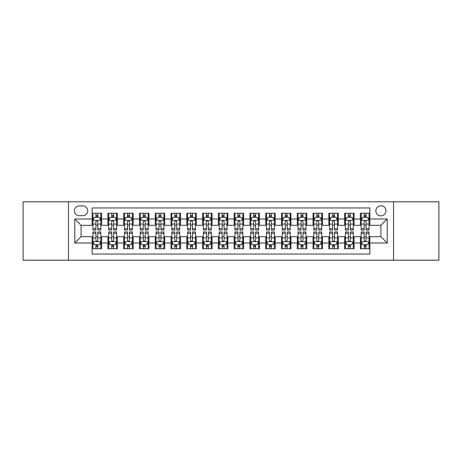 <?xml version="1.0" encoding="UTF-8"?>
<svg xmlns="http://www.w3.org/2000/svg" width="462" height="462" viewBox="0 0 462 462"><rect width="100%" height="100%" fill="white"/><g stroke="black" fill="none" stroke-linecap="round" stroke-linejoin="round"><path stroke-width="0.69" d="M380.907 205.752A5.047 5.047 0 0 0 375.86 210.799A5.047 5.047 0 0 0 380.907 215.852A5.047 5.047 0 0 0 385.961 210.799A5.047 5.047 0 0 0 380.907 205.752M393.532 260.193L438.9 260.193L438.9 201.807L393.532 201.807L393.532 260.193L68.468 260.193L68.468 201.807L23.1 201.807L23.1 260.193L68.468 260.193M369.866 213.248L360.395 213.248L360.395 219.005L354.083 219.005L354.083 225.317L360.395 225.317L360.395 219.005M354.083 219.005L354.083 213.248L344.617 213.248L344.617 219.005L338.305 219.005L338.305 225.317L344.617 225.317L344.617 219.005M338.305 219.005L338.305 213.248L328.834 213.248L328.834 219.005L322.522 219.005L322.522 225.317L328.834 225.317L328.834 219.005M322.522 219.005L322.522 213.248L313.057 213.248L313.057 219.005L306.745 219.005L306.745 225.317L313.057 225.317L313.057 219.005M306.745 219.005L306.745 213.248L297.274 213.248L297.274 219.005L290.962 219.005L290.962 225.317L297.274 225.317L297.274 219.005M290.962 219.005L290.962 213.248L281.497 213.248L281.497 219.005L275.185 219.005L275.185 225.317L281.497 225.317L281.497 219.005M275.185 219.005L275.185 213.248L265.714 213.248L265.714 219.005L259.401 219.005L259.401 225.317L265.714 225.317L265.714 219.005M259.401 219.005L259.401 213.248L249.936 213.248L249.936 219.005L243.624 219.005L243.624 225.317L249.936 225.317L249.936 219.005M243.624 219.005L243.624 213.248L234.153 213.248L234.153 219.005L227.847 219.005L227.847 225.317L234.153 225.317L234.153 219.005M227.847 219.005L227.847 213.248L218.376 213.248L218.376 219.005L212.064 219.005L212.064 225.317L218.376 225.317L218.376 219.005M212.064 219.005L212.064 213.248L202.599 213.248L202.599 219.005L196.286 219.005L196.286 225.317L202.599 225.317L202.599 219.005M196.286 219.005L196.286 213.248L186.815 213.248L186.815 219.005L180.503 219.005L180.503 225.317L186.815 225.317L186.815 219.005M180.503 219.005L180.503 213.248L171.038 213.248L171.038 219.005L164.726 219.005L164.726 225.317L171.038 225.317L171.038 219.005M164.726 219.005L164.726 213.248L155.255 213.248L155.255 219.005L148.943 219.005L148.943 225.317L155.255 225.317L155.255 219.005M148.943 219.005L148.943 213.248L139.478 213.248L139.478 219.005L133.166 219.005L133.166 225.317L139.478 225.317L139.478 219.005M133.166 219.005L133.166 213.248L123.695 213.248L123.695 219.005L117.383 219.005L117.383 225.317L123.695 225.317L123.695 219.005M117.383 219.005L117.383 213.248L107.917 213.248L107.917 225.317L101.605 225.317L101.605 213.248L92.134 213.248M92.134 248.752L101.605 248.752L101.605 236.683L107.917 236.683L107.917 248.752L117.383 248.752L117.383 236.683L123.695 236.683L123.695 242.995L117.383 242.995M123.695 242.995L123.695 248.752L133.166 248.752L133.166 236.683L139.478 236.683L139.478 242.995L133.166 242.995M139.478 242.995L139.478 248.752L148.943 248.752L148.943 236.683L155.255 236.683L155.255 242.995L148.943 242.995M155.255 242.995L155.255 248.752L164.726 248.752L164.726 236.683L171.038 236.683L171.038 242.995L164.726 242.995M171.038 242.995L171.038 248.752L180.503 248.752L180.503 236.683L186.815 236.683L186.815 242.995L180.503 242.995M186.815 242.995L186.815 248.752L196.286 248.752L196.286 236.683L202.599 236.683L202.599 242.995L196.286 242.995M202.599 242.995L202.599 248.752L212.064 248.752L212.064 236.683L218.376 236.683L218.376 242.995L212.064 242.995M218.376 242.995L218.376 248.752L227.847 248.752L227.847 236.683L234.153 236.683L234.153 242.995L227.847 242.995M234.153 242.995L234.153 248.752L243.624 248.752L243.624 236.683L249.936 236.683L249.936 242.995L243.624 242.995M249.936 242.995L249.936 248.752L259.401 248.752L259.401 236.683L265.714 236.683L265.714 242.995L259.401 242.995M265.714 242.995L265.714 248.752L275.185 248.752L275.185 236.683L281.497 236.683L281.497 242.995L275.185 242.995M281.497 242.995L281.497 248.752L290.962 248.752L290.962 236.683L297.274 236.683L297.274 242.995L290.962 242.995M297.274 242.995L297.274 248.752L306.745 248.752L306.745 236.683L313.057 236.683L313.057 242.995L306.745 242.995M313.057 242.995L313.057 248.752L322.522 248.752L322.522 236.683L328.834 236.683L328.834 242.995L322.522 242.995M328.834 242.995L328.834 248.752L338.305 248.752L338.305 236.683L344.617 236.683L344.617 242.995L338.305 242.995M344.617 242.995L344.617 248.752L354.083 248.752L354.083 236.683L360.395 236.683L360.395 242.995L354.083 242.995M79.354 215.696L82.825 215.696A4.891 4.891 0 0 0 87.716 210.799A4.891 4.891 0 0 0 82.825 205.908L79.354 205.908A4.891 4.891 0 0 0 74.463 210.799A4.891 4.891 0 0 0 79.354 215.696M393.532 201.807L68.468 201.807M369.866 219.005L369.866 207.964L92.134 207.964L92.134 225.317L81.093 225.317L81.093 236.683L92.134 236.683L92.134 254.036L369.866 254.036L369.866 236.683L380.907 236.683L380.907 225.317L369.866 225.317L369.866 219.005L387.22 219.005L387.22 242.995L369.866 242.995M92.134 242.995L74.78 242.995L74.78 219.005L92.134 219.005M360.395 242.995L360.395 248.752L369.866 248.752M92.134 217.192L92.926 217.192M95.923 217.192L97.817 217.192M100.814 217.192L101.605 217.192M92.134 225.161L92.926 225.161M95.923 225.161L97.817 225.161M100.814 225.161L101.605 225.161M92.134 236.839L92.926 236.839M95.923 236.839L97.817 236.839M100.814 236.839L101.605 236.839M92.134 244.808L92.926 244.808M95.923 244.808L97.817 244.808M100.814 244.808L101.605 244.808M107.917 225.161L108.709 225.161M111.706 225.161L113.6 225.161M116.597 225.161L117.383 225.161M107.917 217.192L108.709 217.192M111.706 217.192L113.6 217.192M116.597 217.192L117.383 217.192M107.917 236.839L108.709 236.839M111.706 236.839L113.6 236.839M116.597 236.839L117.383 236.839M107.917 244.808L108.709 244.808M111.706 244.808L113.6 244.808M116.597 244.808L117.383 244.808M123.695 236.839L124.486 236.839M127.483 236.839L129.377 236.839M132.375 236.839L133.166 236.839M123.695 244.808L124.486 244.808M127.483 244.808L129.377 244.808M132.375 244.808L133.166 244.808M123.695 217.192L124.486 217.192M127.483 217.192L129.377 217.192M132.375 217.192L133.166 217.192M123.695 225.161L124.486 225.161M127.483 225.161L129.377 225.161M132.375 225.161L133.166 225.161M139.478 236.839L140.263 236.839M143.266 236.839L145.155 236.839M148.158 236.839L148.943 236.839M139.478 244.808L140.263 244.808M143.266 244.808L145.155 244.808M148.158 244.808L148.943 244.808M139.478 217.192L140.263 217.192M143.266 217.192L145.155 217.192M148.158 217.192L148.943 217.192M139.478 225.161L140.263 225.161M143.266 225.161L145.155 225.161M148.158 225.161L148.943 225.161M155.255 236.839L156.046 236.839M159.043 236.839L160.938 236.839M163.935 236.839L164.726 236.839M155.255 244.808L156.046 244.808M159.043 244.808L160.938 244.808M163.935 244.808L164.726 244.808M155.255 217.192L156.046 217.192M159.043 217.192L160.938 217.192M163.935 217.192L164.726 217.192M155.255 225.161L156.046 225.161M159.043 225.161L160.938 225.161M163.935 225.161L164.726 225.161M171.038 236.839L171.824 236.839M174.821 236.839L176.715 236.839M179.718 236.839L180.503 236.839M171.038 244.808L171.824 244.808M174.821 244.808L176.715 244.808M179.718 244.808L180.503 244.808M171.038 217.192L171.824 217.192M174.821 217.192L176.715 217.192M179.718 217.192L180.503 217.192M171.038 225.161L171.824 225.161M174.821 225.161L176.715 225.161M179.718 225.161L180.503 225.161M186.815 236.839L187.607 236.839M190.604 236.839L192.498 236.839M195.495 236.839L196.286 236.839M186.815 244.808L187.607 244.808M190.604 244.808L192.498 244.808M195.495 244.808L196.286 244.808M186.815 217.192L187.607 217.192M190.604 217.192L192.498 217.192M195.495 217.192L196.286 217.192M186.815 225.161L187.607 225.161M190.604 225.161L192.498 225.161M195.495 225.161L196.286 225.161M202.599 236.839L203.384 236.839M206.381 236.839L208.275 236.839M211.273 236.839L212.064 236.839M202.599 244.808L203.384 244.808M206.381 244.808L208.275 244.808M211.273 244.808L212.064 244.808M202.599 217.192L203.384 217.192M206.381 217.192L208.275 217.192M211.273 217.192L212.064 217.192M202.599 225.161L203.384 225.161M206.381 225.161L208.275 225.161M211.273 225.161L212.064 225.161M218.376 236.839L219.167 236.839M222.164 236.839L224.058 236.839M227.056 236.839L227.847 236.839M218.376 244.808L219.167 244.808M222.164 244.808L224.058 244.808M227.056 244.808L227.847 244.808M218.376 217.192L219.167 217.192M222.164 217.192L224.058 217.192M227.056 217.192L227.847 217.192M218.376 225.161L219.167 225.161M222.164 225.161L224.058 225.161M227.056 225.161L227.847 225.161M234.153 236.839L234.944 236.839M237.942 236.839L239.836 236.839M242.833 236.839L243.624 236.839M234.153 244.808L234.944 244.808M237.942 244.808L239.836 244.808M242.833 244.808L243.624 244.808M234.153 217.192L234.944 217.192M237.942 217.192L239.836 217.192M242.833 217.192L243.624 217.192M234.153 225.161L234.944 225.161M237.942 225.161L239.836 225.161M242.833 225.161L243.624 225.161M249.936 236.839L250.727 236.839M253.725 236.839L255.619 236.839M258.616 236.839L259.401 236.839M249.936 244.808L250.727 244.808M253.725 244.808L255.619 244.808M258.616 244.808L259.401 244.808M249.936 217.192L250.727 217.192M253.725 217.192L255.619 217.192M258.616 217.192L259.401 217.192M249.936 225.161L250.727 225.161M253.725 225.161L255.619 225.161M258.616 225.161L259.401 225.161M265.714 236.839L266.505 236.839M269.502 236.839L271.396 236.839M274.393 236.839L275.185 236.839M265.714 244.808L266.505 244.808M269.502 244.808L271.396 244.808M274.393 244.808L275.185 244.808M265.714 217.192L266.505 217.192M269.502 217.192L271.396 217.192M274.393 217.192L275.185 217.192M265.714 225.161L266.505 225.161M269.502 225.161L271.396 225.161M274.393 225.161L275.185 225.161M281.497 236.839L282.282 236.839M285.285 236.839L287.179 236.839M290.176 236.839L290.962 236.839M281.497 244.808L282.282 244.808M285.285 244.808L287.179 244.808M290.176 244.808L290.962 244.808M281.497 217.192L282.282 217.192M285.285 217.192L287.179 217.192M290.176 217.192L290.962 217.192M281.497 225.161L282.282 225.161M285.285 225.161L287.179 225.161M290.176 225.161L290.962 225.161M297.274 236.839L298.065 236.839M301.062 236.839L302.957 236.839M305.954 236.839L306.745 236.839M297.274 244.808L298.065 244.808M301.062 244.808L302.957 244.808M305.954 244.808L306.745 244.808M297.274 217.192L298.065 217.192M301.062 217.192L302.957 217.192M305.954 217.192L306.745 217.192M297.274 225.161L298.065 225.161M301.062 225.161L302.957 225.161M305.954 225.161L306.745 225.161M313.057 236.839L313.842 236.839M316.845 236.839L318.734 236.839M321.737 236.839L322.522 236.839M313.057 244.808L313.842 244.808M316.845 244.808L318.734 244.808M321.737 244.808L322.522 244.808M313.057 217.192L313.842 217.192M316.845 217.192L318.734 217.192M321.737 217.192L322.522 217.192M313.057 225.161L313.842 225.161M316.845 225.161L318.734 225.161M321.737 225.161L322.522 225.161M328.834 236.839L329.625 236.839M332.623 236.839L334.517 236.839M337.514 236.839L338.305 236.839M328.834 244.808L329.625 244.808M332.623 244.808L334.517 244.808M337.514 244.808L338.305 244.808M328.834 217.192L329.625 217.192M332.623 217.192L334.517 217.192M337.514 217.192L338.305 217.192M328.834 225.161L329.625 225.161M332.623 225.161L334.517 225.161M337.514 225.161L338.305 225.161M344.617 236.839L345.403 236.839M348.4 236.839L350.294 236.839M353.291 236.839L354.083 236.839M344.617 244.808L345.403 244.808M348.4 244.808L350.294 244.808M353.291 244.808L354.083 244.808M344.617 217.192L345.403 217.192M348.4 217.192L350.294 217.192M353.291 217.192L354.083 217.192M344.617 225.161L345.403 225.161M348.4 225.161L350.294 225.161M353.291 225.161L354.083 225.161M360.395 236.839L361.186 236.839M364.183 236.839L366.077 236.839M369.074 236.839L369.866 236.839M360.395 244.808L361.186 244.808M364.183 244.808L366.077 244.808M369.074 244.808L369.866 244.808M360.395 217.192L361.186 217.192M364.183 217.192L366.077 217.192M369.074 217.192L369.866 217.192M360.395 225.161L361.186 225.161M364.183 225.161L366.077 225.161M369.074 225.161L369.866 225.161M81.093 225.317L74.78 219.005M81.093 236.683L74.78 242.995M387.22 219.005L380.907 225.317M387.22 242.995L380.907 236.683M97.817 215.298L95.923 215.298M100.814 228.765L97.817 228.765L97.817 230.053L100.814 230.053L100.814 220.426L99.238 217.273L94.502 217.273L92.926 220.426L92.926 230.053L95.923 230.053L95.923 228.765L92.926 228.765M92.926 220.426L92.926 213.248M100.814 220.426L100.814 213.248M95.923 217.273L95.923 213.248M97.817 213.248L97.817 217.273M97.817 228.765L97.817 221.61C97.187 220.397 96.558 220.397 95.923 221.61L95.923 228.765M95.923 246.702L97.817 246.702M92.926 233.235L95.923 233.235L95.923 231.947L92.926 231.947L92.926 241.574L94.502 244.727L99.238 244.727L100.814 241.574L100.814 231.947L97.817 231.947L97.817 233.235L100.814 233.235M100.814 241.574L100.814 248.752M92.926 241.574L92.926 248.752M97.817 244.727L97.817 248.752M95.923 248.752L95.923 244.727M95.923 233.235L95.923 240.39C96.552 241.603 97.187 241.603 97.817 240.39L97.817 233.235M113.6 215.298L111.706 215.298M116.597 228.765L113.6 228.765L113.6 230.053L116.597 230.053L116.597 220.426L115.021 217.273L110.285 217.273L108.709 220.426L108.709 230.053L111.706 230.053L111.706 228.765L108.709 228.765M108.709 220.426L108.709 213.248M116.597 220.426L116.597 213.248M111.706 217.273L111.706 213.248M113.6 213.248L113.6 217.273M113.6 228.765L113.6 221.61C112.965 220.397 112.335 220.397 111.706 221.61L111.706 228.765M129.377 215.298L127.483 215.298M132.375 228.765L129.377 228.765L129.377 230.053L132.375 230.053L132.375 220.426L130.798 217.273L126.062 217.273L124.486 220.426L124.486 230.053L127.483 230.053L127.483 228.765L124.486 228.765M124.486 220.426L124.486 213.248M132.375 220.426L132.375 213.248M127.483 217.273L127.483 213.248M129.377 213.248L129.377 217.273M129.377 228.765L129.377 221.61C128.748 220.397 128.118 220.397 127.483 221.61L127.483 228.765M145.155 215.298L143.266 215.298M148.158 228.765L145.155 228.765L145.155 230.053L148.158 230.053L148.158 220.426L146.575 217.273L141.846 217.273L140.263 220.426L140.263 230.053L143.266 230.053L143.266 228.765L140.263 228.765M140.263 220.426L140.263 213.248M148.158 220.426L148.158 213.248M143.266 217.273L143.266 213.248M145.155 213.248L145.155 217.273M145.155 228.765L145.155 221.61C144.525 220.397 143.896 220.397 143.266 221.61L143.266 228.765M160.938 215.298L159.043 215.298M163.935 228.765L160.938 228.765L160.938 230.053L163.935 230.053L163.935 220.426L162.358 217.273L157.623 217.273L156.046 220.426L156.046 230.053L159.043 230.053L159.043 228.765L156.046 228.765M156.046 220.426L156.046 213.248M163.935 220.426L163.935 213.248M159.043 217.273L159.043 213.248M160.938 213.248L160.938 217.273M160.938 228.765L160.938 221.61C160.308 220.397 159.673 220.397 159.043 221.61L159.043 228.765M111.706 246.702L113.6 246.702M108.709 233.235L111.706 233.235L111.706 231.947L108.709 231.947L108.709 241.574L110.285 244.727L115.021 244.727L116.597 241.574L116.597 231.947L113.6 231.947L113.6 233.235L116.597 233.235M116.597 241.574L116.597 248.752M108.709 241.574L108.709 248.752M113.6 244.727L113.6 248.752M111.706 248.752L111.706 244.727M111.706 233.235L111.706 240.39C112.335 241.603 112.965 241.603 113.6 240.39L113.6 233.235M127.483 246.702L129.377 246.702M124.486 233.235L127.483 233.235L127.483 231.947L124.486 231.947L124.486 241.574L126.062 244.727L130.798 244.727L132.375 241.574L132.375 231.947L129.377 231.947L129.377 233.235L132.375 233.235M132.375 241.574L132.375 248.752M124.486 241.574L124.486 248.752M129.377 244.727L129.377 248.752M127.483 248.752L127.483 244.727M127.483 233.235L127.483 240.39C128.113 241.603 128.748 241.603 129.377 240.39L129.377 233.235M143.266 246.702L145.155 246.702M140.263 233.235L143.266 233.235L143.266 231.947L140.263 231.947L140.263 241.574L141.846 244.727L146.575 244.727L148.158 241.574L148.158 231.947L145.155 231.947L145.155 233.235L148.158 233.235M148.158 241.574L148.158 248.752M140.263 241.574L140.263 248.752M145.155 244.727L145.155 248.752M143.266 248.752L143.266 244.727M143.266 233.235L143.266 240.39C143.896 241.603 144.525 241.603 145.155 240.39L145.155 233.235M159.043 246.702L160.938 246.702M156.046 233.235L159.043 233.235L159.043 231.947L156.046 231.947L156.046 241.574L157.623 244.727L162.358 244.727L163.935 241.574L163.935 231.947L160.938 231.947L160.938 233.235L163.935 233.235M163.935 241.574L163.935 248.752M156.046 241.574L156.046 248.752M160.938 244.727L160.938 248.752M159.043 248.752L159.043 244.727M159.043 233.235L159.043 240.39C159.673 241.603 160.302 241.603 160.938 240.39L160.938 233.235M176.715 215.298L174.821 215.298M179.718 228.765L176.715 228.765L176.715 230.053L179.718 230.053L179.718 220.426L178.136 217.273L173.406 217.273L171.824 220.426L171.824 230.053L174.821 230.053L174.821 228.765L171.824 228.765M171.824 220.426L171.824 213.248M179.718 220.426L179.718 213.248M174.821 217.273L174.821 213.248M176.715 213.248L176.715 217.273M176.715 228.765L176.715 221.61C176.086 220.397 175.456 220.397 174.821 221.61L174.821 228.765M174.821 246.702L176.715 246.702M171.824 233.235L174.821 233.235L174.821 231.947L171.824 231.947L171.824 241.574L173.406 244.727L178.136 244.727L179.718 241.574L179.718 231.947L176.715 231.947L176.715 233.235L179.718 233.235M179.718 241.574L179.718 248.752M171.824 241.574L171.824 248.752M176.715 244.727L176.715 248.752M174.821 248.752L174.821 244.727M174.821 233.235L174.821 240.39C175.456 241.603 176.086 241.603 176.715 240.39L176.715 233.235M192.498 215.298L190.604 215.298M195.495 228.765L192.498 228.765L192.498 230.053L195.495 230.053L195.495 220.426L193.919 217.273L189.183 217.273L187.607 220.426L187.607 230.053L190.604 230.053L190.604 228.765L187.607 228.765M187.607 220.426L187.607 213.248M195.495 220.426L195.495 213.248M190.604 217.273L190.604 213.248M192.498 213.248L192.498 217.273M192.498 228.765L192.498 221.61C191.869 220.397 191.233 220.397 190.604 221.61L190.604 228.765M190.604 246.702L192.498 246.702M187.607 233.235L190.604 233.235L190.604 231.947L187.607 231.947L187.607 241.574L189.183 244.727L193.919 244.727L195.495 241.574L195.495 231.947L192.498 231.947L192.498 233.235L195.495 233.235M195.495 241.574L195.495 248.752M187.607 241.574L187.607 248.752M192.498 244.727L192.498 248.752M190.604 248.752L190.604 244.727M190.604 233.235L190.604 240.39C191.233 241.603 191.863 241.603 192.498 240.39L192.498 233.235M208.275 215.298L206.381 215.298M211.273 228.765L208.275 228.765L208.275 230.053L211.273 230.053L211.273 220.426L209.696 217.273L204.961 217.273L203.384 220.426L203.384 230.053L206.381 230.053L206.381 228.765L203.384 228.765M203.384 220.426L203.384 213.248M211.273 220.426L211.273 213.248M206.381 217.273L206.381 213.248M208.275 213.248L208.275 217.273M208.275 228.765L208.275 221.61C207.646 220.397 207.016 220.397 206.381 221.61L206.381 228.765M206.381 246.702L208.275 246.702M203.384 233.235L206.381 233.235L206.381 231.947L203.384 231.947L203.384 241.574L204.961 244.727L209.696 244.727L211.273 241.574L211.273 231.947L208.275 231.947L208.275 233.235L211.273 233.235M211.273 241.574L211.273 248.752M203.384 241.574L203.384 248.752M208.275 244.727L208.275 248.752M206.381 248.752L206.381 244.727M206.381 233.235L206.381 240.39C207.016 241.603 207.646 241.603 208.275 240.39L208.275 233.235M224.058 215.298L222.164 215.298M227.056 228.765L224.058 228.765L224.058 230.053L227.056 230.053L227.056 220.426L225.479 217.273L220.744 217.273L219.167 220.426L219.167 230.053L222.164 230.053L222.164 228.765L219.167 228.765M219.167 220.426L219.167 213.248M227.056 220.426L227.056 213.248M222.164 217.273L222.164 213.248M224.058 213.248L224.058 217.273M224.058 228.765L224.058 221.61C223.429 220.397 222.794 220.397 222.164 221.61L222.164 228.765M222.164 246.702L224.058 246.702M219.167 233.235L222.164 233.235L222.164 231.947L219.167 231.947L219.167 241.574L220.744 244.727L225.479 244.727L227.056 241.574L227.056 231.947L224.058 231.947L224.058 233.235L227.056 233.235M227.056 241.574L227.056 248.752M219.167 241.574L219.167 248.752M224.058 244.727L224.058 248.752M222.164 248.752L222.164 244.727M222.164 233.235L222.164 240.39C222.794 241.603 223.423 241.603 224.058 240.39L224.058 233.235M239.836 215.298L237.942 215.298M242.833 228.765L239.836 228.765L239.836 230.053L242.833 230.053L242.833 220.426L241.256 217.273L236.521 217.273L234.944 220.426L234.944 230.053L237.942 230.053L237.942 228.765L234.944 228.765M234.944 220.426L234.944 213.248M242.833 220.426L242.833 213.248M237.942 217.273L237.942 213.248M239.836 213.248L239.836 217.273M239.836 228.765L239.836 221.61C239.206 220.397 238.577 220.397 237.942 221.61L237.942 228.765M237.942 246.702L239.836 246.702M234.944 233.235L237.942 233.235L237.942 231.947L234.944 231.947L234.944 241.574L236.521 244.727L241.256 244.727L242.833 241.574L242.833 231.947L239.836 231.947L239.836 233.235L242.833 233.235M242.833 241.574L242.833 248.752M234.944 241.574L234.944 248.752M239.836 244.727L239.836 248.752M237.942 248.752L237.942 244.727M237.942 233.235L237.942 240.39C238.571 241.603 239.206 241.603 239.836 240.39L239.836 233.235M255.619 215.298L253.725 215.298M258.616 228.765L255.619 228.765L255.619 230.053L258.616 230.053L258.616 220.426L257.039 217.273L252.304 217.273L250.727 220.426L250.727 230.053L253.725 230.053L253.725 228.765L250.727 228.765M250.727 220.426L250.727 213.248M258.616 220.426L258.616 213.248M253.725 217.273L253.725 213.248M255.619 213.248L255.619 217.273M255.619 228.765L255.619 221.61C254.984 220.397 254.354 220.397 253.725 221.61L253.725 228.765M253.725 246.702L255.619 246.702M250.727 233.235L253.725 233.235L253.725 231.947L250.727 231.947L250.727 241.574L252.304 244.727L257.039 244.727L258.616 241.574L258.616 231.947L255.619 231.947L255.619 233.235L258.616 233.235M258.616 241.574L258.616 248.752M250.727 241.574L250.727 248.752M255.619 244.727L255.619 248.752M253.725 248.752L253.725 244.727M253.725 233.235L253.725 240.39C254.354 241.603 254.984 241.603 255.619 240.39L255.619 233.235M271.396 215.298L269.502 215.298M274.393 228.765L271.396 228.765L271.396 230.053L274.393 230.053L274.393 220.426L272.817 217.273L268.081 217.273L266.505 220.426L266.505 230.053L269.502 230.053L269.502 228.765L266.505 228.765M266.505 220.426L266.505 213.248M274.393 220.426L274.393 213.248M269.502 217.273L269.502 213.248M271.396 213.248L271.396 217.273M271.396 228.765L271.396 221.61C270.767 220.397 270.137 220.397 269.502 221.61L269.502 228.765M269.502 246.702L271.396 246.702M266.505 233.235L269.502 233.235L269.502 231.947L266.505 231.947L266.505 241.574L268.081 244.727L272.817 244.727L274.393 241.574L274.393 231.947L271.396 231.947L271.396 233.235L274.393 233.235M274.393 241.574L274.393 248.752M266.505 241.574L266.505 248.752M271.396 244.727L271.396 248.752M269.502 248.752L269.502 244.727M269.502 233.235L269.502 240.39C270.131 241.603 270.767 241.603 271.396 240.39L271.396 233.235M287.179 215.298L285.285 215.298M290.176 228.765L287.179 228.765L287.179 230.053L290.176 230.053L290.176 220.426L288.594 217.273L283.864 217.273L282.282 220.426L282.282 230.053L285.285 230.053L285.285 228.765L282.282 228.765M282.282 220.426L282.282 213.248M290.176 220.426L290.176 213.248M285.285 217.273L285.285 213.248M287.179 213.248L287.179 217.273M287.179 228.765L287.179 221.61C286.544 220.397 285.914 220.397 285.285 221.61L285.285 228.765M285.285 246.702L287.179 246.702M282.282 233.235L285.285 233.235L285.285 231.947L282.282 231.947L282.282 241.574L283.864 244.727L288.594 244.727L290.176 241.574L290.176 231.947L287.179 231.947L287.179 233.235L290.176 233.235M290.176 241.574L290.176 248.752M282.282 241.574L282.282 248.752M287.179 244.727L287.179 248.752M285.285 248.752L285.285 244.727M285.285 233.235L285.285 240.39C285.914 241.603 286.544 241.603 287.179 240.39L287.179 233.235M301.062 246.702L302.957 246.702M298.065 233.235L301.062 233.235L301.062 231.947L298.065 231.947L298.065 241.574L299.642 244.727L304.377 244.727L305.954 241.574L305.954 231.947L302.957 231.947L302.957 233.235L305.954 233.235M305.954 241.574L305.954 248.752M298.065 241.574L298.065 248.752M302.957 244.727L302.957 248.752M301.062 248.752L301.062 244.727M301.062 233.235L301.062 240.39C301.692 241.603 302.327 241.603 302.957 240.39L302.957 233.235M316.845 246.702L318.734 246.702M313.842 233.235L316.845 233.235L316.845 231.947L313.842 231.947L313.842 241.574L315.425 244.727L320.154 244.727L321.737 241.574L321.737 231.947L318.734 231.947L318.734 233.235L321.737 233.235M321.737 241.574L321.737 248.752M313.842 241.574L313.842 248.752M318.734 244.727L318.734 248.752M316.845 248.752L316.845 244.727M316.845 233.235L316.845 240.39C317.475 241.603 318.104 241.603 318.734 240.39L318.734 233.235M302.957 215.298L301.062 215.298M305.954 228.765L302.957 228.765L302.957 230.053L305.954 230.053L305.954 220.426L304.377 217.273L299.642 217.273L298.065 220.426L298.065 230.053L301.062 230.053L301.062 228.765L298.065 228.765M298.065 220.426L298.065 213.248M305.954 220.426L305.954 213.248M301.062 217.273L301.062 213.248M302.957 213.248L302.957 217.273M302.957 228.765L302.957 221.61C302.327 220.397 301.698 220.397 301.062 221.61L301.062 228.765M318.734 215.298L316.845 215.298M321.737 228.765L318.734 228.765L318.734 230.053L321.737 230.053L321.737 220.426L320.154 217.273L315.425 217.273L313.842 220.426L313.842 230.053L316.845 230.053L316.845 228.765L313.842 228.765M313.842 220.426L313.842 213.248M321.737 220.426L321.737 213.248M316.845 217.273L316.845 213.248M318.734 213.248L318.734 217.273M318.734 228.765L318.734 221.61C318.104 220.397 317.475 220.397 316.845 221.61L316.845 228.765M334.517 215.298L332.623 215.298M337.514 228.765L334.517 228.765L334.517 230.053L337.514 230.053L337.514 220.426L335.938 217.273L331.202 217.273L329.625 220.426L329.625 230.053L332.623 230.053L332.623 228.765L329.625 228.765M329.625 220.426L329.625 213.248M337.514 220.426L337.514 213.248M332.623 217.273L332.623 213.248M334.517 213.248L334.517 217.273M334.517 228.765L334.517 221.61C333.887 220.397 333.252 220.397 332.623 221.61L332.623 228.765M332.623 246.702L334.517 246.702M329.625 233.235L332.623 233.235L332.623 231.947L329.625 231.947L329.625 241.574L331.202 244.727L335.938 244.727L337.514 241.574L337.514 231.947L334.517 231.947L334.517 233.235L337.514 233.235M337.514 241.574L337.514 248.752M329.625 241.574L329.625 248.752M334.517 244.727L334.517 248.752M332.623 248.752L332.623 244.727M332.623 233.235L332.623 240.39C333.252 241.603 333.882 241.603 334.517 240.39L334.517 233.235M350.294 215.298L348.4 215.298M353.291 228.765L350.294 228.765L350.294 230.053L353.291 230.053L353.291 220.426L351.715 217.273L346.979 217.273L345.403 220.426L345.403 230.053L348.4 230.053L348.4 228.765L345.403 228.765M345.403 220.426L345.403 213.248M353.291 220.426L353.291 213.248M348.4 217.273L348.4 213.248M350.294 213.248L350.294 217.273M350.294 228.765L350.294 221.61C349.665 220.397 349.035 220.397 348.4 221.61L348.4 228.765M348.4 246.702L350.294 246.702M345.403 233.235L348.4 233.235L348.4 231.947L345.403 231.947L345.403 241.574L346.979 244.727L351.715 244.727L353.291 241.574L353.291 231.947L350.294 231.947L350.294 233.235L353.291 233.235M353.291 241.574L353.291 248.752M345.403 241.574L345.403 248.752M350.294 244.727L350.294 248.752M348.4 248.752L348.4 244.727M348.4 233.235L348.4 240.39C349.035 241.603 349.665 241.603 350.294 240.39L350.294 233.235M366.077 215.298L364.183 215.298M369.074 228.765L366.077 228.765L366.077 230.053L369.074 230.053L369.074 220.426L367.498 217.273L362.762 217.273L361.186 220.426L361.186 230.053L364.183 230.053L364.183 228.765L361.186 228.765M361.186 220.426L361.186 213.248M369.074 220.426L369.074 213.248M364.183 217.273L364.183 213.248M366.077 213.248L366.077 217.273M366.077 228.765L366.077 221.61C365.448 220.397 364.813 220.397 364.183 221.61L364.183 228.765M364.183 246.702L366.077 246.702M361.186 233.235L364.183 233.235L364.183 231.947L361.186 231.947L361.186 241.574L362.762 244.727L367.498 244.727L369.074 241.574L369.074 231.947L366.077 231.947L366.077 233.235L369.074 233.235M369.074 241.574L369.074 248.752M361.186 241.574L361.186 248.752M366.077 244.727L366.077 248.752M364.183 248.752L364.183 244.727M364.183 233.235L364.183 240.39C364.813 241.603 365.442 241.603 366.077 240.39L366.077 233.235M107.917 242.995L101.605 242.995M107.917 219.005L101.605 219.005M100.774 220.351L92.966 220.351M92.926 218.139L94.069 218.139M99.671 218.139L100.814 218.139M95.923 224.087L92.926 224.087M100.814 224.087L97.817 224.087M97.817 216.303L95.923 216.303M92.966 241.649L100.774 241.649M100.814 243.861L99.671 243.861M94.069 243.861L92.926 243.861M97.817 237.913L100.814 237.913M92.926 237.913L95.923 237.913M95.923 245.697L97.817 245.697M116.557 220.351L108.743 220.351M108.709 218.139L109.852 218.139M115.454 218.139L116.597 218.139M111.706 224.087L108.709 224.087M116.597 224.087L113.6 224.087M113.6 216.303L111.706 216.303M132.334 220.351L124.526 220.351M124.486 218.139L125.629 218.139M131.231 218.139L132.375 218.139M127.483 224.087L124.486 224.087M132.375 224.087L129.377 224.087M129.377 216.303L127.483 216.303M148.117 220.351L140.304 220.351M140.263 218.139L141.407 218.139M147.014 218.139L148.158 218.139M143.266 224.087L140.263 224.087M148.158 224.087L145.155 224.087M145.155 216.303L143.266 216.303M163.895 220.351L156.087 220.351M156.046 218.139L157.19 218.139M162.791 218.139L163.935 218.139M159.043 224.087L156.046 224.087M163.935 224.087L160.938 224.087M160.938 216.303L159.043 216.303M108.743 241.649L116.557 241.649M116.597 243.861L115.454 243.861M109.852 243.861L108.709 243.861M113.6 237.913L116.597 237.913M108.709 237.913L111.706 237.913M111.706 245.697L113.6 245.697M124.526 241.649L132.334 241.649M132.375 243.861L131.231 243.861M125.629 243.861L124.486 243.861M129.377 237.913L132.375 237.913M124.486 237.913L127.483 237.913M127.483 245.697L129.377 245.697M140.304 241.649L148.117 241.649M148.158 243.861L147.014 243.861M141.407 243.861L140.263 243.861M145.155 237.913L148.158 237.913M140.263 237.913L143.266 237.913M143.266 245.697L145.155 245.697M156.087 241.649L163.895 241.649M163.935 243.861L162.791 243.861M157.19 243.861L156.046 243.861M160.938 237.913L163.935 237.913M156.046 237.913L159.043 237.913M159.043 245.697L160.938 245.697M179.678 220.351L171.864 220.351M171.824 218.139L172.967 218.139M178.569 218.139L179.718 218.139M174.821 224.087L171.824 224.087M179.718 224.087L176.715 224.087M176.715 216.303L174.821 216.303M171.864 241.649L179.678 241.649M179.718 243.861L178.569 243.861M172.967 243.861L171.824 243.861M176.715 237.913L179.718 237.913M171.824 237.913L174.821 237.913M174.821 245.697L176.715 245.697M195.455 220.351L187.647 220.351M187.607 218.139L188.75 218.139M194.352 218.139L195.495 218.139M190.604 224.087L187.607 224.087M195.495 224.087L192.498 224.087M192.498 216.303L190.604 216.303M187.647 241.649L195.455 241.649M195.495 243.861L194.352 243.861M188.75 243.861L187.607 243.861M192.498 237.913L195.495 237.913M187.607 237.913L190.604 237.913M190.604 245.697L192.498 245.697M211.238 220.351L203.424 220.351M203.384 218.139L204.527 218.139M210.129 218.139L211.273 218.139M206.381 224.087L203.384 224.087M211.273 224.087L208.275 224.087M208.275 216.303L206.381 216.303M203.424 241.649L211.238 241.649M211.273 243.861L210.129 243.861M204.527 243.861L203.384 243.861M208.275 237.913L211.273 237.913M203.384 237.913L206.381 237.913M206.381 245.697L208.275 245.697M227.015 220.351L219.202 220.351M219.167 218.139L220.31 218.139M225.912 218.139L227.056 218.139M222.164 224.087L219.167 224.087M227.056 224.087L224.058 224.087M224.058 216.303L222.164 216.303M219.202 241.649L227.015 241.649M227.056 243.861L225.912 243.861M220.31 243.861L219.167 243.861M224.058 237.913L227.056 237.913M219.167 237.913L222.164 237.913M222.164 245.697L224.058 245.697M242.798 220.351L234.985 220.351M234.944 218.139L236.088 218.139M241.69 218.139L242.833 218.139M237.942 224.087L234.944 224.087M242.833 224.087L239.836 224.087M239.836 216.303L237.942 216.303M234.985 241.649L242.798 241.649M242.833 243.861L241.69 243.861M236.088 243.861L234.944 243.861M239.836 237.913L242.833 237.913M234.944 237.913L237.942 237.913M237.942 245.697L239.836 245.697M258.576 220.351L250.762 220.351M250.727 218.139L251.871 218.139M257.473 218.139L258.616 218.139M253.725 224.087L250.727 224.087M258.616 224.087L255.619 224.087M255.619 216.303L253.725 216.303M250.762 241.649L258.576 241.649M258.616 243.861L257.473 243.861M251.871 243.861L250.727 243.861M255.619 237.913L258.616 237.913M250.727 237.913L253.725 237.913M253.725 245.697L255.619 245.697M274.353 220.351L266.545 220.351M266.505 218.139L267.648 218.139M273.25 218.139L274.393 218.139M269.502 224.087L266.505 224.087M274.393 224.087L271.396 224.087M271.396 216.303L269.502 216.303M266.545 241.649L274.353 241.649M274.393 243.861L273.25 243.861M267.648 243.861L266.505 243.861M271.396 237.913L274.393 237.913M266.505 237.913L269.502 237.913M269.502 245.697L271.396 245.697M290.136 220.351L282.322 220.351M282.282 218.139L283.431 218.139M289.033 218.139L290.176 218.139M285.285 224.087L282.282 224.087M290.176 224.087L287.179 224.087M287.179 216.303L285.285 216.303M282.322 241.649L290.136 241.649M290.176 243.861L289.033 243.861M283.431 243.861L282.282 243.861M287.179 237.913L290.176 237.913M282.282 237.913L285.285 237.913M285.285 245.697L287.179 245.697M298.106 241.649L305.913 241.649M305.954 243.861L304.81 243.861M299.209 243.861L298.065 243.861M302.957 237.913L305.954 237.913M298.065 237.913L301.062 237.913M301.062 245.697L302.957 245.697M313.883 241.649L321.696 241.649M321.737 243.861L320.593 243.861M314.986 243.861L313.842 243.861M318.734 237.913L321.737 237.913M313.842 237.913L316.845 237.913M316.845 245.697L318.734 245.697M305.913 220.351L298.106 220.351M298.065 218.139L299.209 218.139M304.81 218.139L305.954 218.139M301.062 224.087L298.065 224.087M305.954 224.087L302.957 224.087M302.957 216.303L301.062 216.303M321.696 220.351L313.883 220.351M313.842 218.139L314.986 218.139M320.593 218.139L321.737 218.139M316.845 224.087L313.842 224.087M321.737 224.087L318.734 224.087M318.734 216.303L316.845 216.303M337.474 220.351L329.666 220.351M329.625 218.139L330.769 218.139M336.371 218.139L337.514 218.139M332.623 224.087L329.625 224.087M337.514 224.087L334.517 224.087M334.517 216.303L332.623 216.303M329.666 241.649L337.474 241.649M337.514 243.861L336.371 243.861M330.769 243.861L329.625 243.861M334.517 237.913L337.514 237.913M329.625 237.913L332.623 237.913M332.623 245.697L334.517 245.697M353.257 220.351L345.443 220.351M345.403 218.139L346.546 218.139M352.148 218.139L353.291 218.139M348.4 224.087L345.403 224.087M353.291 224.087L350.294 224.087M350.294 216.303L348.4 216.303M345.443 241.649L353.257 241.649M353.291 243.861L352.148 243.861M346.546 243.861L345.403 243.861M350.294 237.913L353.291 237.913M345.403 237.913L348.4 237.913M348.4 245.697L350.294 245.697M369.034 220.351L361.226 220.351M361.186 218.139L362.329 218.139M367.931 218.139L369.074 218.139M364.183 224.087L361.186 224.087M369.074 224.087L366.077 224.087M366.077 216.303L364.183 216.303M361.226 241.649L369.034 241.649M369.074 243.861L367.931 243.861M362.329 243.861L361.186 243.861M366.077 237.913L369.074 237.913M361.186 237.913L364.183 237.913M364.183 245.697L366.077 245.697"/></g></svg>
